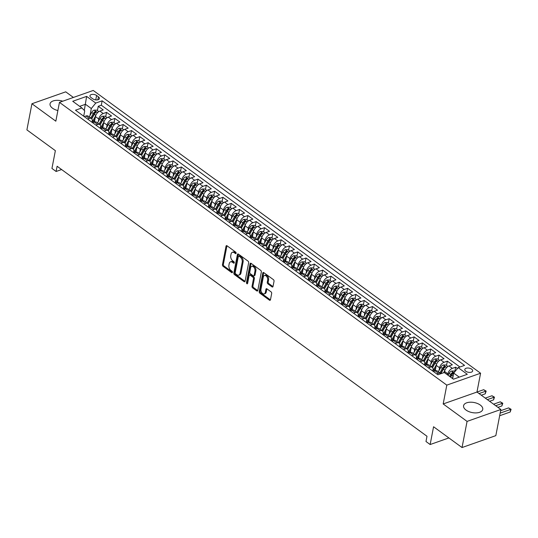 <?xml version="1.0" encoding="UTF-8"?>
<svg xmlns="http://www.w3.org/2000/svg" width="538" height="538" viewBox="0 0 538 538"><rect width="100%" height="100%" fill="white"/><g stroke="black" fill="none" stroke-linecap="round" stroke-linejoin="round"><path stroke-width="0.81" d="M236.128 253.25A0.861 0.545 -109.4 0 0 235.698 252.114L227.029 245.785A1.231 0.78 -109.4 0 0 226.424 245.651A1.231 0.78 -109.4 0 0 226.014 246.216L222.456 264.696A1.231 0.78 -109.4 0 0 223.075 266.317L231.744 272.645A0.861 0.545 -109.4 0 0 232.019 271.206L230.896 270.385A3.927 2.488 -109.4 0 1 228.919 265.194L229.215 263.654A3.927 2.488 -109.4 0 1 230.52 261.858A3.927 2.488 -109.4 0 1 232.456 262.275L233.579 263.095A0.861 0.545 -109.4 0 0 233.855 261.656L232.739 260.843A3.927 2.488 -109.4 0 1 230.755 255.651L231.058 254.111A3.927 2.488 -109.4 0 1 232.362 252.309A3.927 2.488 -109.4 0 1 234.299 252.732L235.422 253.553A0.861 0.545 -109.4 0 0 236.128 253.25M480.286 405.047A9.758 5.124 10.9 0 0 470.138 402.209A9.758 5.124 10.9 0 0 463.574 405.713A9.758 5.124 10.9 0 0 466.036 410.064A9.758 5.124 10.9 0 0 476.177 412.902A9.758 5.124 10.9 0 0 482.741 409.405A9.758 5.124 10.9 0 0 480.286 405.047M62.758 101.198A9.758 5.124 10.9 0 0 50.054 103.834A9.758 5.124 10.9 0 0 52.509 108.185A9.758 5.124 10.9 0 0 57.882 110.539M471.658 369.176A4.001 2.098 10.9 0 0 467.495 368.012A4.001 2.098 10.9 0 0 464.798 369.445A4.001 2.098 10.9 0 0 465.807 371.233A4.001 2.098 10.9 0 0 469.97 372.397A4.001 2.098 10.9 0 0 472.667 370.958A4.001 2.098 10.9 0 0 471.658 369.176M272.02 286.882A1.231 0.78 -109.4 0 0 272.625 287.016A1.231 0.78 -109.4 0 0 273.028 286.451L274.03 281.266A1.231 0.78 -109.4 0 0 273.412 279.646L263.781 272.618A1.231 0.78 -109.4 0 0 263.176 272.484A1.231 0.78 -109.4 0 0 262.773 273.048L259.208 291.522A1.231 0.78 -109.4 0 0 259.827 293.149L269.457 300.177A1.231 0.78 -109.4 0 0 270.063 300.305A1.231 0.78 -109.4 0 0 270.473 299.747L271.677 293.479A1.231 0.78 -109.4 0 0 271.058 291.858L266.935 288.852A1.231 0.78 -109.4 0 0 266.33 288.718A1.231 0.78 -109.4 0 0 265.927 289.283L265.328 292.39A3.282 2.078 -109.4 0 1 264.239 293.896A3.282 2.078 -109.4 0 1 261.784 292.672A3.282 2.078 -109.4 0 1 260.964 289.202L263.304 277.036A3.282 2.078 -109.4 0 1 264.393 275.53A3.282 2.078 -109.4 0 1 266.848 276.754A3.282 2.078 -109.4 0 1 267.668 280.224L267.278 282.248A1.231 0.78 -109.4 0 0 267.897 283.876L272.02 286.882L272.927 286.559A1.231 0.78 -109.4 0 0 272.988 286.599M73.403 97.445L65.723 91.837L31.937 103.74L26.9 129.887L55.367 150.667L51.944 168.448L56.1 171.481L57.109 166.255L426.997 436.271L425.988 441.503L430.144 444.536L448.88 437.939M467.071 421.395L500.858 409.492L476.964 392.047L443.178 403.951L467.071 421.395L462.034 447.542L433.567 426.755L430.144 444.536M443.178 403.951L446.802 385.127L59.456 102.361L93.242 90.458L480.589 373.224L446.802 385.127M31.937 103.74L55.831 121.184L59.456 102.361M248.657 262.746A1.231 0.78 -109.4 0 0 248.038 261.118L238.408 254.091A1.231 0.78 -109.4 0 0 237.803 253.963A1.231 0.78 -109.4 0 0 237.399 254.521L233.835 273.001A1.231 0.78 -109.4 0 0 234.454 274.622L244.084 281.65A1.231 0.78 -109.4 0 0 244.689 281.784A1.231 0.78 -109.4 0 0 245.099 281.219L248.657 262.746M251.098 263.358L260.722 270.385A1.231 0.78 -109.4 0 1 261.34 272.006L257.783 290.48A1.231 0.78 -109.4 0 1 257.379 291.045A1.231 0.78 -109.4 0 1 256.767 290.917L252.652 287.904A1.231 0.78 -109.4 0 1 252.033 286.283L253.472 278.792A1.231 0.78 -109.4 0 0 252.86 277.171L250.123 275.174A1.231 0.78 -109.4 0 0 249.518 275.039A1.231 0.78 -109.4 0 0 249.107 275.604L247.608 283.405A0.861 0.545 -109.4 0 1 246.465 282.571L250.083 263.788A1.231 0.78 -109.4 0 1 250.493 263.223A1.231 0.78 -109.4 0 1 251.098 263.358M500.858 409.492L495.828 435.639L462.034 447.542M457.448 368.51L455.666 367.205L454.839 371.509M447.656 374.979L447.872 373.849A5.003 2.845 -53.9 0 1 452.33 368.382L449.008 365.954L452.344 364.777L447.354 361.139L446.527 365.436M439.042 370.487L439.559 367.784A5.003 2.845 -53.9 0 1 444.018 362.309L440.696 359.882L444.032 358.712L439.042 355.067L438.214 359.371M430.73 364.414L431.247 361.711A5.003 2.845 -53.9 0 1 435.706 356.243L432.384 353.816L435.719 352.646L430.73 349.001L429.902 353.305M422.417 358.348L422.935 355.645A5.003 2.845 -53.9 0 1 427.394 350.177L424.072 347.75L427.407 346.573L422.417 342.935L421.59 347.232M414.105 352.282L414.623 349.579A5.003 2.845 -53.9 0 1 419.082 344.105L415.76 341.684L419.095 340.507L414.105 336.869L413.278 341.166M405.793 346.216L406.311 343.513A5.003 2.845 -53.9 0 1 410.77 338.039L407.448 335.611L410.783 334.441L405.793 330.796L404.966 335.1M397.481 340.144L397.999 337.44A5.003 2.845 -53.9 0 1 402.458 331.973L399.135 329.545L402.471 328.368L397.481 324.73L396.654 329.034M389.169 334.078L389.687 331.374A5.003 2.845 -53.9 0 1 394.146 325.907L390.823 323.479L394.159 322.302L389.169 318.664L388.342 322.961M380.857 328.012L381.375 325.308A5.003 2.845 -53.9 0 1 385.833 319.834L382.511 317.407L385.847 316.236L380.857 312.591L380.03 316.895M372.545 321.939L373.063 319.236A5.003 2.845 -53.9 0 1 377.521 313.768L374.199 311.341L377.535 310.17L372.545 306.526L371.718 310.829M364.233 315.873L364.751 313.17A5.003 2.845 -53.9 0 1 369.209 307.702L365.887 305.275L369.223 304.098L364.233 300.46L363.406 304.757M355.921 309.807L356.438 307.104A5.003 2.845 -53.9 0 1 360.897 301.63L357.575 299.209L360.911 298.032L355.921 294.394L355.093 298.691M347.609 303.741L348.126 301.038A5.003 2.845 -53.9 0 1 352.585 295.564L349.263 293.136L352.598 291.966L347.609 288.321L346.781 292.625M339.296 297.669L339.814 294.965A5.003 2.845 -53.9 0 1 344.273 289.498L340.951 287.07L344.286 285.893L339.296 282.255L338.469 286.559M330.984 291.603L331.502 288.899A5.003 2.845 -53.9 0 1 335.961 283.432L332.639 281.004L335.974 279.827L330.984 276.189L330.157 280.486M322.672 285.537L323.19 282.833A5.003 2.845 -53.9 0 1 327.649 277.359L324.327 274.931L327.662 273.761L322.672 270.116L321.845 274.42M314.36 279.464L314.878 276.761A5.003 2.845 -53.9 0 1 319.337 271.293L316.014 268.865L319.35 267.689L314.36 264.05L313.533 268.354M306.048 273.398L306.566 270.695A5.003 2.845 -53.9 0 1 311.025 265.227L307.702 262.8L311.038 261.623L306.048 257.984L305.221 262.282M297.736 267.332L298.254 264.629A5.003 2.845 -53.9 0 1 302.712 259.155L299.39 256.734L302.726 255.557L297.736 251.919L296.909 256.216M289.424 261.266L289.942 258.563A5.003 2.845 -53.9 0 1 294.4 253.089L291.078 250.661L294.414 249.491L289.424 245.846L288.597 250.15M281.112 255.194L281.63 252.49A5.003 2.845 -53.9 0 1 286.088 247.023L282.766 244.595L286.102 243.418L281.112 239.78L280.285 244.084M272.8 249.128L273.317 246.424A5.003 2.845 -53.9 0 1 277.776 240.957L274.454 238.529L277.79 237.352L272.8 233.714L271.972 238.011M264.488 243.062L265.012 240.358A5.003 2.845 -53.9 0 1 269.464 234.884L266.142 232.456L269.477 231.286L264.488 227.641L263.66 231.945M256.175 236.989L256.7 234.286A5.003 2.845 -53.9 0 1 261.152 228.818L257.83 226.39L261.165 225.214L256.175 221.575L255.348 225.879M247.863 230.923L248.388 228.22A5.003 2.845 -53.9 0 1 252.84 222.752L249.518 220.324L252.853 219.148L247.863 215.509L247.036 219.807M239.551 224.857L240.076 222.154A5.003 2.845 -53.9 0 1 244.528 216.679L241.206 214.252L244.541 213.082L239.551 209.443L238.724 213.741M231.239 218.791L231.764 216.081A5.003 2.845 -53.9 0 1 236.216 210.614L232.893 208.186L236.229 207.016L231.239 203.371L230.412 207.675M222.927 212.718L223.452 210.015A5.003 2.845 -53.9 0 1 227.904 204.548L224.581 202.12L227.917 200.943L222.927 197.305L222.1 201.609M214.615 206.653L215.139 203.949A5.003 2.845 -53.9 0 1 219.591 198.482L216.269 196.054L219.605 194.877L214.615 191.239L213.788 195.536M206.303 200.587L206.827 197.883A5.003 2.845 -53.9 0 1 211.279 192.409L207.957 189.981L211.293 188.811L206.303 185.166L205.476 189.47M197.991 194.514L198.515 191.81A5.003 2.845 -53.9 0 1 202.967 186.343L199.645 183.915L202.981 182.738L197.991 179.1L197.164 183.404M189.679 188.448L190.203 185.744A5.003 2.845 -53.9 0 1 194.655 180.277L191.333 177.849L194.669 176.672L189.679 173.034L188.851 177.332M181.367 182.382L181.891 179.679A5.003 2.845 -53.9 0 1 186.35 174.204L183.021 171.777L186.356 170.607L181.367 166.962L180.539 171.266M173.054 176.309L173.579 173.606A5.003 2.845 -53.9 0 1 178.038 168.138L174.709 165.711L178.044 164.541L173.054 160.896L172.227 165.2M164.742 170.243L165.267 167.54A5.003 2.845 -53.9 0 1 169.726 162.072L166.397 159.645L169.732 158.468L164.742 154.83L163.915 159.127M156.43 164.177L156.955 161.474A5.003 2.845 -53.9 0 1 161.413 156L158.085 153.579L161.42 152.402L156.43 148.764L155.603 153.061M148.118 158.111L148.643 155.408A5.003 2.845 -53.9 0 1 153.101 149.934L149.772 147.506L153.108 146.336L148.118 142.691L147.291 146.995M139.806 152.039L140.331 149.335A5.003 2.845 -53.9 0 1 144.789 143.868L141.46 141.44L144.796 140.263L139.806 136.625L138.979 140.929M131.494 145.973L132.018 143.269A5.003 2.845 -53.9 0 1 136.477 137.802L133.148 135.374L136.484 134.197L131.494 130.559L130.667 134.856M123.182 139.907L123.706 137.203A5.003 2.845 -53.9 0 1 128.165 131.729L124.836 129.302L128.172 128.131L123.182 124.486L122.355 128.79M114.87 133.834L115.394 131.131A5.003 2.845 -53.9 0 1 119.853 125.663L116.524 123.236L119.86 122.065L114.87 118.421L114.043 122.725M106.558 127.768L107.082 125.065A5.003 2.845 -53.9 0 1 111.541 119.597L108.212 117.17L111.548 115.993L106.558 112.355L103.229 113.525A5.003 2.845 126.1 0 0 98.77 118.999L98.246 121.702M105.73 116.652L106.558 112.355M449.008 365.954A5.003 2.845 126.1 0 0 444.549 371.422L444.334 372.552M440.696 359.882A5.003 2.845 126.1 0 0 436.237 365.356L435.181 370.823M432.384 353.816A5.003 2.845 126.1 0 0 427.925 359.29L426.869 364.757M424.072 347.75A5.003 2.845 126.1 0 0 419.613 353.217L418.557 358.685M415.76 341.684A5.003 2.845 126.1 0 0 411.301 347.151L410.245 352.619M407.448 335.611A5.003 2.845 126.1 0 0 402.989 341.085L401.933 346.553M399.135 329.545A5.003 2.845 126.1 0 0 394.677 335.013L393.621 340.48M390.823 323.479A5.003 2.845 126.1 0 0 386.365 328.947L385.309 334.414M382.511 317.407A5.003 2.845 126.1 0 0 378.053 322.881L376.997 328.348M374.199 311.341A5.003 2.845 126.1 0 0 369.74 316.808L368.685 322.282M365.887 305.275A5.003 2.845 126.1 0 0 361.428 310.742L360.373 316.209M357.575 299.209A5.003 2.845 126.1 0 0 353.116 304.676L352.06 310.144M349.263 293.136A5.003 2.845 126.1 0 0 344.804 298.61L343.748 304.078M340.951 287.07A5.003 2.845 126.1 0 0 336.492 292.537L335.436 298.005M332.639 281.004A5.003 2.845 126.1 0 0 328.18 286.472L327.124 291.939M324.327 274.931A5.003 2.845 126.1 0 0 319.868 280.406L318.819 285.873M316.014 268.865A5.003 2.845 126.1 0 0 311.556 274.333L310.507 279.807M307.702 262.8A5.003 2.845 126.1 0 0 303.244 268.267L302.195 273.734M299.39 256.734A5.003 2.845 126.1 0 0 294.932 262.201L293.882 267.668M291.078 250.661A5.003 2.845 126.1 0 0 286.619 256.135L285.57 261.603M282.766 244.595A5.003 2.845 126.1 0 0 278.307 250.062L277.258 255.53M274.454 238.529A5.003 2.845 126.1 0 0 269.995 243.996L268.946 249.464M266.142 232.456A5.003 2.845 126.1 0 0 261.683 237.93L260.634 243.398M257.83 226.39A5.003 2.845 126.1 0 0 253.371 231.858L252.322 237.325M249.518 220.324A5.003 2.845 126.1 0 0 245.059 225.792L244.01 231.259M241.206 214.252A5.003 2.845 126.1 0 0 236.747 219.726L235.698 225.193M232.893 208.186A5.003 2.845 126.1 0 0 228.435 213.66L227.386 219.127M224.581 202.12A5.003 2.845 126.1 0 0 220.123 207.587L219.074 213.055M216.269 196.054A5.003 2.845 126.1 0 0 211.811 201.521L210.761 206.989M207.957 189.981A5.003 2.845 126.1 0 0 203.499 195.455L202.449 200.923M199.645 183.915A5.003 2.845 126.1 0 0 195.186 189.383L194.137 194.85M191.333 177.849A5.003 2.845 126.1 0 0 186.874 183.317L185.825 188.784M183.021 171.777A5.003 2.845 126.1 0 0 178.562 177.251L177.513 182.718M174.709 165.711A5.003 2.845 126.1 0 0 170.25 171.185L169.201 176.652M166.397 159.645A5.003 2.845 126.1 0 0 161.938 165.112L160.889 170.58M158.085 153.579A5.003 2.845 126.1 0 0 153.626 159.046L152.577 164.514M149.772 147.506A5.003 2.845 126.1 0 0 145.314 152.98L144.265 158.448M141.46 141.44A5.003 2.845 126.1 0 0 137.002 146.908L135.953 152.375M133.148 135.374A5.003 2.845 126.1 0 0 128.69 140.842L127.641 146.309M124.836 129.302A5.003 2.845 126.1 0 0 120.377 134.776L119.328 140.243M116.524 123.236A5.003 2.845 126.1 0 0 112.065 128.703L111.016 134.177M108.212 117.17A5.003 2.845 126.1 0 0 103.753 122.637L102.704 128.105M90.942 97.479L92.771 98.81A3.88 2.038 10.9 0 0 96.806 99.94A3.88 2.038 10.9 0 0 99.416 98.548A3.88 2.038 10.9 0 0 98.434 96.82L96.605 95.482A3.88 2.038 10.9 0 0 92.576 94.358A3.88 2.038 10.9 0 0 89.967 95.744A3.88 2.038 10.9 0 0 90.942 97.479M459.25 377.145L453.709 373.096L458.168 367.629L464.556 365.376L102.153 100.814L95.757 103.067L91.299 108.535L89.933 115.636M458.168 367.629L467.307 374.3L453.426 379.189L444.287 372.518L437.892 374.771L75.488 110.209L81.877 107.956L72.738 101.285L86.618 96.389L95.757 103.067M432.801 371.052L432.989 370.097A5.003 2.845 -53.9 0 0 432.283 367.34L428.961 364.912A5.003 2.845 126.1 0 0 426.816 364.777L425.054 365.396M424.489 364.986L424.677 364.031A5.003 2.845 -53.9 0 0 423.971 361.274L420.649 358.846A5.003 2.845 126.1 0 0 418.503 358.705L416.742 359.33M416.177 358.92L416.365 357.965A5.003 2.845 -53.9 0 0 415.659 355.208L412.337 352.78A5.003 2.845 126.1 0 0 410.191 352.639L408.429 353.258M407.865 352.847L408.053 351.892A5.003 2.845 -53.9 0 0 407.347 349.142L404.025 346.714A5.003 2.845 126.1 0 0 401.879 346.573L400.117 347.192M399.552 346.781L399.741 345.826A5.003 2.845 -53.9 0 0 399.035 343.069L395.712 340.641A5.003 2.845 126.1 0 0 393.567 340.5L391.805 341.126M391.24 340.715L391.429 339.76A5.003 2.845 -53.9 0 0 390.722 337.003L387.4 334.575A5.003 2.845 126.1 0 0 385.255 334.434L383.493 335.053M382.928 334.649L383.117 333.688A5.003 2.845 -53.9 0 0 382.41 330.937L379.088 328.51A5.003 2.845 126.1 0 0 376.943 328.368L375.181 328.987M374.616 328.577L374.804 327.622A5.003 2.845 -53.9 0 0 374.098 324.865L370.776 322.437A5.003 2.845 126.1 0 0 368.631 322.296L366.869 322.921M366.304 322.511L366.492 321.556A5.003 2.845 -53.9 0 0 365.786 318.799L362.464 316.371A5.003 2.845 126.1 0 0 360.319 316.23L358.557 316.855M357.992 316.445L358.18 315.49A5.003 2.845 -53.9 0 0 357.474 312.733L354.152 310.305A5.003 2.845 126.1 0 0 352.007 310.164L350.245 310.782M349.68 310.372L349.868 309.417A5.003 2.845 -53.9 0 0 349.162 306.66L345.84 304.239A5.003 2.845 126.1 0 0 343.695 304.098L341.933 304.716M341.368 304.306L341.556 303.351A5.003 2.845 -53.9 0 0 340.85 300.594L337.528 298.166A5.003 2.845 126.1 0 0 335.382 298.025L333.621 298.651M333.056 298.24L333.244 297.285A5.003 2.845 -53.9 0 0 332.538 294.528L329.216 292.1A5.003 2.845 126.1 0 0 327.07 291.959L325.308 292.578M324.744 292.168L324.932 291.213A5.003 2.845 -53.9 0 0 324.226 288.462L320.904 286.034A5.003 2.845 126.1 0 0 318.758 285.893L316.996 286.512M316.431 286.102L316.62 285.147A5.003 2.845 -53.9 0 0 315.914 282.389L312.591 279.962A5.003 2.845 126.1 0 0 310.446 279.821L308.684 280.446M308.119 280.036L308.308 279.081A5.003 2.845 -53.9 0 0 307.601 276.324L304.279 273.896A5.003 2.845 126.1 0 0 302.134 273.755L300.372 274.38M299.807 273.97L299.996 273.008A5.003 2.845 -53.9 0 0 299.289 270.258L295.967 267.83A5.003 2.845 126.1 0 0 293.822 267.689L292.06 268.307M291.495 267.897L291.683 266.942A5.003 2.845 -53.9 0 0 290.977 264.185L287.655 261.764A5.003 2.845 126.1 0 0 285.51 261.623L283.748 262.241M283.183 261.831L283.371 260.876A5.003 2.845 -53.9 0 0 282.665 258.119L279.343 255.691A5.003 2.845 126.1 0 0 277.198 255.55L275.436 256.175M274.871 255.765L275.059 254.81A5.003 2.845 -53.9 0 0 274.353 252.053L271.031 249.625A5.003 2.845 126.1 0 0 268.886 249.484L267.124 250.103M266.559 249.693L266.747 248.738A5.003 2.845 -53.9 0 0 266.041 245.987L262.719 243.559A5.003 2.845 126.1 0 0 260.574 243.418L258.812 244.037M258.247 243.627L258.435 242.672A5.003 2.845 -53.9 0 0 257.729 239.914L254.407 237.487A5.003 2.845 126.1 0 0 252.261 237.345L250.5 237.971M249.935 237.561L250.123 236.606A5.003 2.845 -53.9 0 0 249.417 233.848L246.095 231.421A5.003 2.845 126.1 0 0 243.949 231.279L242.187 231.898M241.623 231.495L241.811 230.533A5.003 2.845 -53.9 0 0 241.105 227.782L237.783 225.355A5.003 2.845 126.1 0 0 235.637 225.214L233.875 225.832M233.31 225.422L233.499 224.467A5.003 2.845 -53.9 0 0 232.793 221.71L229.47 219.289A5.003 2.845 126.1 0 0 227.325 219.148L225.563 219.766M224.998 219.356L225.187 218.401A5.003 2.845 -53.9 0 0 224.481 215.644L221.158 213.216A5.003 2.845 126.1 0 0 219.013 213.075L217.251 213.7M216.686 213.29L216.875 212.335A5.003 2.845 -53.9 0 0 216.168 209.578L212.846 207.15A5.003 2.845 126.1 0 0 210.701 207.009L208.939 207.628M208.374 207.217L208.562 206.262A5.003 2.845 -53.9 0 0 207.856 203.512L204.534 201.084A5.003 2.845 126.1 0 0 202.389 200.943L200.627 201.562M200.062 201.151L200.25 200.197A5.003 2.845 -53.9 0 0 199.544 197.439L196.222 195.012A5.003 2.845 126.1 0 0 194.077 194.87L192.315 195.496M191.75 195.086L191.938 194.131A5.003 2.845 -53.9 0 0 191.232 191.373L187.91 188.946A5.003 2.845 126.1 0 0 185.765 188.804L184.003 189.423M183.438 189.02L183.626 188.058A5.003 2.845 -53.9 0 0 182.92 185.307L179.598 182.88A5.003 2.845 126.1 0 0 177.453 182.738L175.691 183.357M175.126 182.947L175.314 181.992A5.003 2.845 -53.9 0 0 174.608 179.235L171.286 176.807A5.003 2.845 126.1 0 0 169.14 176.666L167.379 177.291M166.814 176.881L167.002 175.926A5.003 2.845 -53.9 0 0 166.296 173.169L162.974 170.741A5.003 2.845 126.1 0 0 160.828 170.6L159.066 171.225M158.502 170.815L158.69 169.86A5.003 2.845 -53.9 0 0 157.984 167.103L154.662 164.675A5.003 2.845 126.1 0 0 152.516 164.534L150.754 165.153M150.189 164.742L150.378 163.787A5.003 2.845 -53.9 0 0 149.672 161.037L146.349 158.609A5.003 2.845 126.1 0 0 144.204 158.468L142.442 159.087M141.884 158.676L142.066 157.721A5.003 2.845 -53.9 0 0 141.359 154.964L138.037 152.536A5.003 2.845 126.1 0 0 135.892 152.395L134.13 153.021M133.572 152.61L133.754 151.655A5.003 2.845 -53.9 0 0 133.047 148.898L129.725 146.471A5.003 2.845 126.1 0 0 127.58 146.329L125.818 146.948M125.26 146.544L125.441 145.583A5.003 2.845 -53.9 0 0 124.742 142.832L121.413 140.405A5.003 2.845 126.1 0 0 119.268 140.263L117.506 140.882M116.948 140.472L117.129 139.517A5.003 2.845 -53.9 0 0 116.43 136.76L113.101 134.332A5.003 2.845 126.1 0 0 110.956 134.191L109.194 134.816M108.636 134.406L108.817 133.451A5.003 2.845 -53.9 0 0 108.118 130.694L104.789 128.266A5.003 2.845 126.1 0 0 102.644 128.125L100.882 128.75M100.324 128.34L100.505 127.385A5.003 2.845 -53.9 0 0 99.806 124.628L96.477 122.2A5.003 2.845 126.1 0 0 94.332 122.059L92.57 122.677M459.929 367.01L101.305 105.206L98.246 106.289L103.235 109.927L99.9 111.104A5.003 2.845 126.1 0 0 95.441 116.571L94.392 122.039M92.011 122.267L92.193 121.312A5.003 2.845 126.1 0 0 91.494 118.555A5.003 2.845 126.1 0 0 89.348 118.421L87.58 119.039M91.494 118.555L88.165 116.134A5.003 2.845 126.1 0 0 86.019 115.993L84.258 116.612M436.688 373.89L438.45 373.271A5.003 2.845 -53.9 0 1 440.595 373.412A5.003 2.845 -53.9 0 1 440.911 373.708M440.595 373.412L437.273 370.985A5.003 2.845 126.1 0 0 435.128 370.843L433.366 371.462M428.376 367.824L430.138 367.198A5.003 2.845 -53.9 0 1 432.283 367.34M420.064 361.751L421.826 361.132A5.003 2.845 -53.9 0 1 423.971 361.274M411.752 355.685L413.514 355.067A5.003 2.845 -53.9 0 1 415.659 355.208M403.439 349.619L405.201 349.001A5.003 2.845 -53.9 0 1 407.347 349.142M395.127 343.553L396.889 342.928A5.003 2.845 -53.9 0 1 399.035 343.069M386.815 337.481L388.577 336.862A5.003 2.845 -53.9 0 1 390.722 337.003M378.503 331.415L380.265 330.796A5.003 2.845 -53.9 0 1 382.41 330.937M370.191 325.349L371.953 324.723A5.003 2.845 -53.9 0 1 374.098 324.865M361.879 319.276L363.641 318.657A5.003 2.845 -53.9 0 1 365.786 318.799M353.567 313.21L355.329 312.591A5.003 2.845 -53.9 0 1 357.474 312.733M345.255 307.144L347.017 306.526A5.003 2.845 -53.9 0 1 349.162 306.66M336.943 301.078L338.705 300.453A5.003 2.845 -53.9 0 1 340.85 300.594M328.631 295.006L330.393 294.387A5.003 2.845 -53.9 0 1 332.538 294.528M320.318 288.94L322.08 288.321A5.003 2.845 -53.9 0 1 324.226 288.462M312.006 282.874L313.768 282.248A5.003 2.845 -53.9 0 1 315.914 282.389M303.694 276.801L305.456 276.182A5.003 2.845 -53.9 0 1 307.601 276.324M295.382 270.735L297.144 270.116A5.003 2.845 -53.9 0 1 299.289 270.258M287.07 264.669L288.832 264.044A5.003 2.845 -53.9 0 1 290.977 264.185M278.758 258.603L280.52 257.978A5.003 2.845 -53.9 0 1 282.665 258.119M270.446 252.53L272.208 251.912A5.003 2.845 -53.9 0 1 274.353 252.053M262.134 246.465L263.896 245.846A5.003 2.845 -53.9 0 1 266.041 245.987M253.822 240.399L255.584 239.773A5.003 2.845 -53.9 0 1 257.729 239.914M245.51 234.326L247.272 233.707A5.003 2.845 -53.9 0 1 249.417 233.848M237.197 228.26L238.959 227.641A5.003 2.845 -53.9 0 1 241.105 227.782M228.885 222.194L230.647 221.569A5.003 2.845 -53.9 0 1 232.793 221.71M220.573 216.128L222.335 215.503A5.003 2.845 -53.9 0 1 224.481 215.644M212.261 210.055L214.023 209.437A5.003 2.845 -53.9 0 1 216.168 209.578M203.949 203.989L205.711 203.371A5.003 2.845 -53.9 0 1 207.856 203.512M195.637 197.923L197.399 197.298A5.003 2.845 -53.9 0 1 199.544 197.439M187.325 191.851L189.087 191.232A5.003 2.845 -53.9 0 1 191.232 191.373M179.013 185.785L180.775 185.166A5.003 2.845 -53.9 0 1 182.92 185.307M170.701 179.719L172.463 179.093A5.003 2.845 -53.9 0 1 174.608 179.235M162.389 173.646L164.151 173.028A5.003 2.845 -53.9 0 1 166.296 173.169M154.076 167.58L155.838 166.962A5.003 2.845 -53.9 0 1 157.984 167.103M145.764 161.514L147.526 160.896A5.003 2.845 -53.9 0 1 149.672 161.037M137.452 155.448L139.214 154.823A5.003 2.845 -53.9 0 1 141.359 154.964M129.14 149.376L130.909 148.757A5.003 2.845 -53.9 0 1 133.047 148.898M120.828 143.31L122.597 142.691A5.003 2.845 -53.9 0 1 124.742 142.832M112.516 137.244L114.285 136.618A5.003 2.845 -53.9 0 1 116.43 136.76M104.204 131.171L105.973 130.552A5.003 2.845 -53.9 0 1 108.118 130.694M95.892 125.105L97.66 124.486A5.003 2.845 -53.9 0 1 99.806 124.628M111.541 119.597L114.87 118.421M119.853 125.663L123.182 124.486M128.165 131.729L131.494 130.559M136.477 137.802L139.806 136.625M144.789 143.868L148.118 142.691M153.101 149.934L156.43 148.764M161.413 156L164.742 154.83M169.726 162.072L173.054 160.896M178.038 168.138L181.367 166.962M186.35 174.204L189.679 173.034M194.655 180.277L197.991 179.1M202.967 186.343L206.303 185.166M211.279 192.409L214.615 191.239M219.591 198.482L222.927 197.305M227.904 204.548L231.239 203.371M236.216 210.614L239.551 209.443M244.528 216.679L247.863 215.509M252.84 222.752L256.175 221.575M261.152 228.818L264.488 227.641M269.464 234.884L272.8 233.714M277.776 240.957L281.112 239.78M286.088 247.023L289.424 245.846M294.4 253.089L297.736 251.919M302.712 259.155L306.048 257.984M311.025 265.227L314.36 264.05M319.337 271.293L322.672 270.116M327.649 277.359L330.984 276.189M335.961 283.432L339.296 282.255M344.273 289.498L347.609 288.321M352.585 295.564L355.921 294.394M360.897 301.63L364.233 300.46M369.209 307.702L372.545 306.526M377.521 313.768L380.857 312.591M385.833 319.834L389.169 318.664M394.146 325.907L397.481 324.73M402.458 331.973L405.793 330.796M410.77 338.039L414.105 336.869M419.082 344.105L422.417 342.935M427.394 350.177L430.73 349.001M435.706 356.243L439.042 355.067M444.018 362.309L447.354 361.139M452.33 368.382L455.666 367.205M453.709 373.096L452.646 378.618M91.299 108.535L85.481 104.291L79.664 106.342M84.305 110.424L86.618 96.389M83.699 116.201L84.728 110.855L81.877 107.956M479.042 393.567L485.753 391.207L483.675 389.687L476.964 392.047L480.589 373.224M56.1 171.481L61.614 169.537M97.418 110.586L98.246 106.289M101.305 105.206L102.153 100.814M236.148 253.089L235.214 252.409A3.927 2.488 -109.4 0 0 233.27 251.986L232.362 252.309M230.52 261.858L231.434 261.535A3.927 2.488 -109.4 0 1 233.371 261.959L234.306 262.638M226.969 245.745A1.231 0.78 -109.4 0 0 226.928 245.893L223.371 264.373A1.231 0.78 -109.4 0 0 223.99 265.994L232.47 272.188M238.347 254.05A1.231 0.78 -109.4 0 0 238.307 254.205L234.75 272.679A1.231 0.78 -109.4 0 0 235.368 274.299L244.998 281.327A1.231 0.78 -109.4 0 0 245.059 281.374M239.033 256.182A0.861 0.545 -109.4 0 0 238.321 256.485L235.2 272.705A0.861 0.545 -109.4 0 0 235.631 273.842L236.814 274.703A3.927 2.488 -109.4 0 0 238.751 275.126A3.927 2.488 -109.4 0 0 240.056 273.324L242.194 262.241A3.927 2.488 -109.4 0 0 240.21 257.05L239.033 256.182L239.941 255.866A0.861 0.545 -109.4 0 0 239.518 255.772L238.603 256.095M238.751 275.126L239.666 274.804A3.927 2.488 -109.4 0 0 240.97 273.001L240.056 273.324M239.941 255.866L241.125 256.727A3.927 2.488 -109.4 0 1 243.102 261.919L240.97 273.001M249.518 275.039L250.432 274.716A1.231 0.78 -109.4 0 1 251.038 274.851L253.768 276.848A1.231 0.78 -109.4 0 1 254.387 278.469L252.947 285.96A1.231 0.78 -109.4 0 0 253.566 287.581L257.682 290.594A1.231 0.78 -109.4 0 0 257.742 290.634M251.038 263.311A1.231 0.78 -109.4 0 0 250.997 263.465L247.379 282.248A0.861 0.545 -109.4 0 0 247.641 283.223M254.972 271.011A3.282 2.078 -109.4 0 0 254.151 267.547A3.282 2.078 -109.4 0 0 251.697 266.323A3.282 2.078 -109.4 0 0 250.607 267.83L249.78 272.114A1.231 0.78 -109.4 0 0 250.399 273.734L253.136 275.732A1.231 0.78 -109.4 0 0 253.741 275.859A1.231 0.78 -109.4 0 0 254.144 275.301L254.972 271.011L255.886 270.695A3.282 2.078 -109.4 0 0 255.066 267.225A3.282 2.078 -109.4 0 0 252.611 266.001L251.697 266.323M253.741 275.859L254.656 275.543A1.231 0.78 -109.4 0 0 255.059 274.979L254.144 275.301M255.886 270.695L255.059 274.979M264.393 275.53L265.308 275.214A3.282 2.078 -109.4 0 1 267.763 276.431A3.282 2.078 -109.4 0 1 268.583 279.901L268.193 281.932A1.231 0.78 -109.4 0 0 268.812 283.553L272.927 286.559M264.239 293.896L265.147 293.573A3.282 2.078 -109.4 0 0 266.243 292.067L265.328 292.39M266.875 288.812A1.231 0.78 -109.4 0 0 266.841 288.96L266.243 292.067M263.721 272.578A1.231 0.78 -109.4 0 0 263.681 272.726L260.123 291.206A1.231 0.78 -109.4 0 0 260.742 292.827L270.372 299.854A1.231 0.78 -109.4 0 0 270.432 299.895M98.844 111.628L96.759 110.108L94.103 110.142A3.315 1.883 126.1 0 0 91.695 112.415L89.234 116.914M95.629 115.858L92.085 122.328M94.97 119.019L93.067 122.503M91.79 118.837L94.271 114.298A3.315 1.883 -53.9 0 1 95.972 112.395L94.977 111.669A3.315 1.883 126.1 0 0 93.276 113.572L90.814 118.064M91.581 118.629L94.217 113.807A1.688 0.962 -53.9 0 1 94.681 113.175L94.977 111.669M107.156 117.694L105.071 116.174L102.415 116.215A3.315 1.883 126.1 0 0 100.007 118.488L97.546 122.98M103.942 121.924L100.398 128.394M103.283 125.085L101.379 128.575M100.102 124.903L102.583 120.364A3.315 1.883 -53.9 0 1 104.285 118.461L103.289 117.735A3.315 1.883 126.1 0 0 101.588 119.638L99.127 124.13M99.893 124.695L102.529 119.873A1.688 0.962 -53.9 0 1 102.993 119.241L103.289 117.735M115.468 123.767L113.383 122.24L110.727 122.281A3.315 1.883 126.1 0 0 108.32 124.554L105.858 129.046M112.254 127.997L108.71 134.466M111.595 131.158L109.691 134.641M108.414 130.976L110.895 126.437A3.315 1.883 -53.9 0 1 112.597 124.534L111.601 123.801A3.315 1.883 126.1 0 0 109.9 125.704L107.439 130.203M108.205 130.761L110.841 125.939A1.688 0.962 -53.9 0 1 111.305 125.307L111.601 123.801M123.78 129.833L121.696 128.313L119.039 128.347A3.315 1.883 126.1 0 0 116.632 130.62L114.17 135.119M120.566 134.063L117.022 140.532M119.907 137.224L118.004 140.707M116.726 137.042L119.207 132.503A3.315 1.883 -53.9 0 1 120.909 130.599L119.913 129.873A3.315 1.883 126.1 0 0 118.212 131.776L115.751 136.269M116.517 136.834L119.154 132.012A1.688 0.962 -53.9 0 1 119.618 131.38L119.913 129.873M132.092 135.899L130.008 134.379L127.351 134.419A3.315 1.883 126.1 0 0 124.944 136.686L122.482 141.185M128.878 140.129L125.334 146.598M128.219 143.29L126.316 146.773M125.038 143.108L127.519 138.569A3.315 1.883 -53.9 0 1 129.221 136.665L128.226 135.939A3.315 1.883 126.1 0 0 126.524 137.842L124.063 142.335M124.829 142.9L127.466 138.078A1.688 0.962 -53.9 0 1 127.93 137.446L128.226 135.939M140.405 141.965L138.32 140.445L135.663 140.485A3.315 1.883 126.1 0 0 133.256 142.758L130.795 147.251M137.19 146.202L133.646 152.671M136.531 149.356L134.628 152.846M133.35 149.181L135.832 144.635A3.315 1.883 -53.9 0 1 137.533 142.738L136.538 142.005A3.315 1.883 126.1 0 0 134.836 143.908L132.375 148.407M133.142 148.965L135.778 144.144A1.688 0.962 -53.9 0 1 136.242 143.512L136.538 142.005M148.717 148.037L146.632 146.518L143.976 146.551A3.315 1.883 126.1 0 0 141.568 148.824L139.107 153.317M145.502 152.267L141.958 158.737M144.843 155.428L142.94 158.912M141.662 155.247L144.144 150.707A3.315 1.883 -53.9 0 1 145.845 148.804L144.85 148.078A3.315 1.883 126.1 0 0 143.148 149.974L140.687 154.473M141.454 155.038L144.09 150.216A1.688 0.962 -53.9 0 1 144.554 149.577L144.85 148.078M157.029 154.103L154.944 152.584L152.288 152.617A3.315 1.883 126.1 0 0 149.88 154.89L147.419 159.389M153.814 158.333L150.27 164.803M153.155 161.494L151.252 164.978M149.974 161.313L152.456 156.773A3.315 1.883 -53.9 0 1 154.157 154.87L153.162 154.144A3.315 1.883 126.1 0 0 151.46 156.047L148.999 160.539M149.766 161.104L152.402 156.282A1.688 0.962 -53.9 0 1 152.866 155.65L153.162 154.144M165.341 160.169L163.256 158.649L160.6 158.69A3.315 1.883 126.1 0 0 158.192 160.963L155.731 165.455M162.126 164.399L158.582 170.869M161.467 167.56L159.564 171.05M158.286 167.379L160.768 162.839A3.315 1.883 -53.9 0 1 162.469 160.936L161.474 160.21A3.315 1.883 126.1 0 0 159.773 162.113L157.311 166.605M158.078 167.17L160.714 162.348A1.688 0.962 -53.9 0 1 161.178 161.716L161.474 160.21M173.653 166.242L171.568 164.722L168.912 164.756A3.315 1.883 126.1 0 0 166.504 167.029L164.043 171.521M170.438 170.472L166.894 176.941M169.779 173.633L167.876 177.116M166.598 173.451L169.08 168.912A3.315 1.883 -53.9 0 1 170.781 167.009L169.779 166.276A3.315 1.883 126.1 0 0 168.085 168.179L165.623 172.678M166.39 173.236L169.026 168.421A1.688 0.962 -53.9 0 1 169.49 167.782L169.779 166.276M181.965 172.308L179.88 170.788L177.224 170.822A3.315 1.883 126.1 0 0 174.816 173.095L172.355 177.594M178.751 176.538L175.206 183.007M178.091 179.699L176.188 183.182M174.911 179.517L177.392 174.978A3.315 1.883 -53.9 0 1 179.093 173.075L178.091 172.348A3.315 1.883 126.1 0 0 176.397 174.251L173.935 178.744M174.702 179.309L177.338 174.487A1.688 0.962 -53.9 0 1 177.802 173.855L178.091 172.348M190.277 178.374L188.192 176.854L185.536 176.894A3.315 1.883 126.1 0 0 183.128 179.161L180.667 183.66M187.063 182.604L183.519 189.073M186.404 185.765L184.5 189.248M183.223 185.583L185.704 181.044A3.315 1.883 -53.9 0 1 187.406 179.141L186.404 178.414A3.315 1.883 126.1 0 0 184.709 180.317L182.248 184.81M183.014 185.375L185.65 180.553A1.688 0.962 -53.9 0 1 186.114 179.921L186.404 178.414M198.589 184.447L196.504 182.92L193.848 182.96A3.315 1.883 126.1 0 0 191.441 185.233L188.979 189.726M195.375 188.677L191.831 195.146M194.716 191.837L192.812 195.321M191.535 191.656L194.016 187.11A3.315 1.883 -53.9 0 1 195.718 185.213L194.716 184.48A3.315 1.883 126.1 0 0 193.021 186.383L190.56 190.882M191.326 191.441L193.962 186.619A1.688 0.962 -53.9 0 1 194.426 185.987L194.716 184.48M206.901 190.513L204.817 188.993L202.16 189.026A3.315 1.883 126.1 0 0 199.753 191.299L197.291 195.792M203.687 194.743L200.143 201.212M203.028 197.903L201.125 201.387M199.847 197.722L202.328 193.182A3.315 1.883 -53.9 0 1 204.03 191.279L203.028 190.553A3.315 1.883 126.1 0 0 201.333 192.449L198.872 196.948M199.638 197.513L202.275 192.691A1.688 0.962 -53.9 0 1 202.739 192.053L203.028 190.553M215.213 196.578L213.129 195.059L210.472 195.092A3.315 1.883 126.1 0 0 208.065 197.365L205.603 201.864M211.999 200.809L208.455 207.278M211.34 203.969L209.437 207.453M208.159 203.788L210.64 199.248A3.315 1.883 -53.9 0 1 212.342 197.345L211.34 196.619A3.315 1.883 126.1 0 0 209.645 198.522L207.184 203.014M207.95 203.579L210.587 198.757A1.688 0.962 -53.9 0 1 211.051 198.125L211.34 196.619M223.526 202.644L221.441 201.125L218.784 201.165A3.315 1.883 126.1 0 0 216.377 203.438L213.916 207.93M220.311 206.874L216.767 213.344M219.652 210.035L217.749 213.525M216.471 209.854L218.953 205.314A3.315 1.883 -53.9 0 1 220.654 203.418L219.652 202.685A3.315 1.883 126.1 0 0 217.957 204.588L215.496 209.08M216.263 209.645L218.899 204.823A1.688 0.962 -53.9 0 1 219.363 204.191L219.652 202.685M231.838 208.717L229.753 207.197L227.097 207.231A3.315 1.883 126.1 0 0 224.689 209.504L222.228 213.996M228.623 212.947L225.079 219.417M227.964 216.108L226.061 219.591M224.783 215.926L227.265 211.387A3.315 1.883 -53.9 0 1 228.966 209.484L227.964 208.757A3.315 1.883 126.1 0 0 226.269 210.654L223.808 215.153M224.575 215.718L227.211 210.896A1.688 0.962 -53.9 0 1 227.675 210.257L227.964 208.757M240.15 214.783L238.065 213.263L235.409 213.297A3.315 1.883 126.1 0 0 233.001 215.57L230.54 220.069M236.928 219.013L233.391 225.483M236.276 222.174L234.373 225.657M233.095 221.992L235.577 217.453A3.315 1.883 -53.9 0 1 237.278 215.55L236.276 214.823A3.315 1.883 126.1 0 0 234.581 216.727L232.12 221.219M232.887 221.784L235.523 216.962A1.688 0.962 -53.9 0 1 235.987 216.33L236.276 214.823M248.462 220.849L246.377 219.329L243.721 219.369A3.315 1.883 126.1 0 0 241.313 221.636L238.852 226.135M245.241 225.079L241.703 231.548M244.588 228.24L242.685 231.73M241.407 228.058L243.889 223.519A3.315 1.883 -53.9 0 1 245.59 221.616L244.588 220.889A3.315 1.883 126.1 0 0 242.894 222.793L240.432 227.285M241.199 227.85L243.835 223.028A1.688 0.962 -53.9 0 1 244.299 222.396L244.588 220.889M256.774 226.922L254.689 225.395L252.033 225.435A3.315 1.883 126.1 0 0 249.625 227.709L247.164 232.201M253.553 231.152L250.015 237.621M252.9 234.312L250.997 237.796M249.719 234.131L252.201 229.585A3.315 1.883 -53.9 0 1 253.902 227.688L252.9 226.955A3.315 1.883 126.1 0 0 251.206 228.858L248.744 233.357M249.511 233.916L252.147 229.094A1.688 0.962 -53.9 0 1 252.611 228.462L252.9 226.955M265.086 232.988L263.001 231.468L260.345 231.501A3.315 1.883 126.1 0 0 257.937 233.774L255.476 238.273M261.865 237.218L258.327 243.687M261.212 240.378L259.309 243.862M258.032 240.197L260.513 235.657A3.315 1.883 -53.9 0 1 262.214 233.754L261.212 233.028A3.315 1.883 126.1 0 0 259.518 234.924L257.056 239.423M257.823 239.988L260.459 235.167A1.688 0.962 -53.9 0 1 260.923 234.528L261.212 233.028M273.398 239.054L271.313 237.534L268.657 237.574A3.315 1.883 126.1 0 0 266.249 239.84L263.788 244.339M270.177 243.284L266.64 249.753M269.525 246.444L267.621 249.928M266.344 246.263L268.825 241.723A3.315 1.883 -53.9 0 1 270.527 239.82L269.525 239.094A3.315 1.883 126.1 0 0 267.83 240.997L265.368 245.489M266.135 246.054L268.771 241.232A1.688 0.962 -53.9 0 1 269.235 240.6L269.525 239.094M281.71 245.12L279.625 243.6L276.969 243.64A3.315 1.883 126.1 0 0 274.562 245.913L272.1 250.405M278.489 249.356L274.952 255.819M277.837 252.51L275.933 256.001M274.656 252.329L277.137 247.789A3.315 1.883 -53.9 0 1 278.839 245.893L277.837 245.16A3.315 1.883 126.1 0 0 276.142 247.063L273.681 251.562M274.447 252.12L277.083 247.298A1.688 0.962 -53.9 0 1 277.547 246.666L277.837 245.16M290.022 251.192L287.938 249.672L285.281 249.706A3.315 1.883 126.1 0 0 282.874 251.979L280.412 256.471M286.801 255.422L283.264 261.892M286.149 258.583L284.246 262.067M282.968 258.401L285.449 253.862A3.315 1.883 -53.9 0 1 287.151 251.959L286.149 251.233A3.315 1.883 126.1 0 0 284.454 253.129L281.993 257.628M282.759 258.193L285.396 253.371A1.688 0.962 -53.9 0 1 285.86 252.732L286.149 251.233M298.334 257.258L296.25 255.738L293.593 255.772A3.315 1.883 126.1 0 0 291.186 258.045L288.724 262.544M295.113 261.488L291.576 267.958M294.461 264.649L292.558 268.132M291.28 264.467L293.761 259.928A3.315 1.883 -53.9 0 1 295.463 258.025L294.461 257.298A3.315 1.883 126.1 0 0 292.766 259.202L290.305 263.694M291.071 264.259L293.708 259.437A1.688 0.962 -53.9 0 1 294.172 258.805L294.461 257.298M306.647 263.324L304.562 261.804L301.905 261.845A3.315 1.883 126.1 0 0 299.498 264.111L297.037 268.61M303.425 267.554L299.888 274.024M302.773 270.715L300.87 274.205M299.592 270.533L302.074 265.994A3.315 1.883 -53.9 0 1 303.775 264.091L302.773 263.364A3.315 1.883 126.1 0 0 301.078 265.268L298.617 269.76M299.384 270.325L302.02 265.503A1.688 0.962 -53.9 0 1 302.484 264.871L302.773 263.364M314.959 269.397L312.874 267.87L310.218 267.911A3.315 1.883 126.1 0 0 307.81 270.184L305.349 274.676M311.737 273.627L308.2 280.096M311.085 276.788L309.182 280.271M307.904 276.606L310.386 272.06A3.315 1.883 -53.9 0 1 312.087 270.163L311.085 269.43A3.315 1.883 126.1 0 0 309.39 271.334L306.929 275.833M307.696 276.391L310.332 271.569A1.688 0.962 -53.9 0 1 310.796 270.937L311.085 269.43M323.271 275.463L321.186 273.943L318.53 273.976A3.315 1.883 126.1 0 0 316.122 276.25L313.661 280.749M320.049 279.693L316.512 286.162M319.397 282.853L317.487 286.337M316.216 282.672L318.698 278.133A3.315 1.883 -53.9 0 1 320.399 276.229L319.397 275.503A3.315 1.883 126.1 0 0 317.702 277.406L315.241 281.899M316.008 282.463L318.644 277.642A1.688 0.962 -53.9 0 1 319.108 277.003L319.397 275.503M331.583 281.529L329.498 280.009L326.842 280.049A3.315 1.883 126.1 0 0 324.434 282.315L321.973 286.815M328.362 285.759L324.824 292.228M327.709 288.919L325.799 292.403M324.528 288.738L327.01 284.199A3.315 1.883 -53.9 0 1 328.711 282.295L327.709 281.569A3.315 1.883 126.1 0 0 326.015 283.472L323.553 287.964M324.32 288.529L326.956 283.708A1.688 0.962 -53.9 0 1 327.42 283.075L327.709 281.569M339.895 287.595L337.81 286.075L335.154 286.115A3.315 1.883 126.1 0 0 332.746 288.388L330.285 292.88M336.674 291.831L333.136 298.294M336.021 294.985L334.111 298.476M332.84 294.811L335.322 290.264A3.315 1.883 -53.9 0 1 337.023 288.368L336.021 287.635A3.315 1.883 126.1 0 0 334.327 289.538L331.865 294.037M332.632 294.595L335.268 289.774A1.688 0.962 -53.9 0 1 335.732 289.141L336.021 287.635M348.207 293.667L346.122 292.147L343.466 292.181A3.315 1.883 126.1 0 0 341.058 294.454L338.597 298.946M344.986 297.897L341.448 304.367M344.333 301.058L342.424 304.542M341.153 300.876L343.634 296.337A3.315 1.883 -53.9 0 1 345.335 294.434L344.333 293.708A3.315 1.883 126.1 0 0 342.639 295.604L340.177 300.103M340.944 300.668L343.58 295.846A1.688 0.962 -53.9 0 1 344.044 295.207L344.333 293.708M356.519 299.733L354.434 298.213L351.778 298.247A3.315 1.883 126.1 0 0 349.37 300.52L346.909 305.019M353.298 303.963L349.761 310.433M352.646 307.124L350.736 310.608M349.465 306.942L351.946 302.403A3.315 1.883 -53.9 0 1 353.648 300.5L352.646 299.774A3.315 1.883 126.1 0 0 350.951 301.677L348.49 306.169M349.256 306.734L351.892 301.912A1.688 0.962 -53.9 0 1 352.356 301.28L352.646 299.774M364.831 305.799L362.746 304.279L360.09 304.32A3.315 1.883 126.1 0 0 357.683 306.593L355.221 311.085M361.61 310.029L358.073 316.499M360.958 313.19L359.048 316.68M357.777 313.008L360.258 308.469A3.315 1.883 -53.9 0 1 361.96 306.566L360.958 305.84A3.315 1.883 126.1 0 0 359.256 307.743L356.802 312.235M357.568 312.8L360.204 307.978A1.688 0.962 -53.9 0 1 360.668 307.346L360.958 305.84M373.143 311.872L371.059 310.345L368.402 310.386A3.315 1.883 126.1 0 0 365.995 312.659L363.533 317.151M369.922 316.102L366.385 322.571M369.27 319.263L367.36 322.746M366.089 319.081L368.57 314.542A3.315 1.883 -53.9 0 1 370.272 312.639L369.27 311.906A3.315 1.883 126.1 0 0 367.568 313.809L365.114 318.308M365.88 318.866L368.517 314.044A1.688 0.962 -53.9 0 1 368.981 313.412L369.27 311.906M381.455 317.938L379.371 316.418L376.714 316.452A3.315 1.883 126.1 0 0 374.307 318.725L371.845 323.224M378.234 322.168L374.697 328.637M377.582 325.329L375.672 328.812M374.401 325.147L376.882 320.608A3.315 1.883 -53.9 0 1 378.584 318.704L377.582 317.978A3.315 1.883 126.1 0 0 375.88 319.881L373.426 324.374M374.192 324.939L376.829 320.117A1.688 0.962 -53.9 0 1 377.293 319.485L377.582 317.978M389.768 324.004L387.683 322.484L385.026 322.524A3.315 1.883 126.1 0 0 382.619 324.791L380.158 329.29M386.546 328.234L383.009 334.703M385.894 331.395L383.984 334.878M382.713 331.213L385.195 326.674A3.315 1.883 -53.9 0 1 386.896 324.77L385.894 324.044A3.315 1.883 126.1 0 0 384.193 325.947L381.738 330.44M382.505 331.005L385.141 326.183A1.688 0.962 -53.9 0 1 385.605 325.551L385.894 324.044M398.08 330.07L395.995 328.55L393.339 328.59A3.315 1.883 126.1 0 0 390.931 330.863L388.47 335.356M394.858 334.306L391.321 340.776M394.206 337.461L392.296 340.951M391.025 337.286L393.507 332.74A3.315 1.883 -53.9 0 1 395.208 330.843L394.206 330.11A3.315 1.883 126.1 0 0 392.505 332.013L390.05 336.512M390.817 337.07L393.453 332.249A1.688 0.962 -53.9 0 1 393.917 331.616L394.206 330.11M406.392 336.142L404.307 334.623L401.651 334.656A3.315 1.883 126.1 0 0 399.243 336.929L396.782 341.422M403.17 340.372L399.633 346.842M402.518 343.533L400.608 347.017M399.337 343.352L401.819 338.812A3.315 1.883 -53.9 0 1 403.52 336.909L402.518 336.183A3.315 1.883 126.1 0 0 400.817 338.079L398.362 342.578M399.129 343.143L401.765 338.321A1.688 0.962 -53.9 0 1 402.229 337.682L402.518 336.183M414.704 342.208L412.619 340.689L409.963 340.722A3.315 1.883 126.1 0 0 407.555 342.995L405.094 347.494M411.483 346.438L407.945 352.908M410.83 349.599L408.92 353.083M407.649 349.418L410.131 344.878A3.315 1.883 -53.9 0 1 411.832 342.975L410.83 342.249A3.315 1.883 126.1 0 0 409.129 344.152L406.674 348.644M407.441 349.209L410.077 344.387A1.688 0.962 -53.9 0 1 410.541 343.755L410.83 342.249M423.016 348.274L420.931 346.754L418.275 346.795A3.315 1.883 126.1 0 0 415.867 349.068L413.406 353.56M419.795 352.504L416.257 358.974M419.142 355.665L417.232 359.155M415.961 355.483L418.443 350.944A3.315 1.883 -53.9 0 1 420.144 349.041L419.142 348.315A3.315 1.883 126.1 0 0 417.441 350.218L414.986 354.71M415.753 355.275L418.389 350.453A1.688 0.962 -53.9 0 1 418.853 349.821L419.142 348.315M431.328 354.347L429.243 352.827L426.587 352.861A3.315 1.883 126.1 0 0 424.179 355.134L421.718 359.626M428.107 358.577L424.569 365.046M427.454 361.738L425.545 365.221M424.267 361.556L426.755 357.017A3.315 1.883 -53.9 0 1 428.456 355.114L427.454 354.387A3.315 1.883 126.1 0 0 425.753 356.284L423.298 360.783M424.065 361.341L426.701 356.526A1.688 0.962 -53.9 0 1 427.165 355.887L427.454 354.387M483.675 389.687L486.164 391.113L485.249 393.816L481.295 395.208M485.249 393.816L485.753 391.207L486.164 391.113M439.64 360.413L437.555 358.893L434.899 358.927A3.315 1.883 126.1 0 0 432.491 361.2L430.03 365.699M436.419 364.643L432.882 371.112M435.767 367.804L433.857 371.287M432.579 367.622L435.067 363.083A3.315 1.883 -53.9 0 1 436.769 361.18L435.767 360.453A3.315 1.883 126.1 0 0 434.065 362.356L431.61 366.849M432.377 367.414L435.013 362.592A1.688 0.962 -53.9 0 1 435.477 361.96L435.767 360.453M487.354 399.633L494.066 397.273L491.988 395.753L485.276 398.12M491.988 395.753L494.476 397.185L493.561 399.889L489.607 401.281M493.561 399.889L494.066 397.273L494.476 397.185M447.952 366.479L445.868 364.959L443.211 364.999A3.315 1.883 126.1 0 0 440.804 367.266L438.342 371.765M444.731 370.709L443.615 372.753M440.891 373.688L443.379 369.149A3.315 1.883 -53.9 0 1 445.081 367.246L444.079 366.519A3.315 1.883 126.1 0 0 442.377 368.422L439.923 372.915M440.689 373.48L443.325 368.658A1.688 0.962 -53.9 0 1 443.789 368.026L444.079 366.519M495.666 405.706L502.378 403.339L500.3 401.825L493.588 404.186M500.3 401.825L502.788 403.251L501.873 405.955L497.919 407.347M501.873 405.955L502.378 403.339L502.788 403.251M454.94 371.583L454.18 371.025L451.523 371.065A3.315 1.883 126.1 0 0 449.116 373.338L448.053 375.268M452.976 376.909L452.209 378.301M450.636 377.151L451.691 375.215A3.315 1.883 -53.9 0 1 453.393 373.318L452.391 372.585A3.315 1.883 126.1 0 0 450.689 374.488L449.634 376.425M450.4 376.983L451.638 374.724A1.688 0.962 -53.9 0 1 452.102 374.092L452.391 372.585M500.165 413.117L510.69 409.411L508.612 407.891L500.629 410.702M508.612 407.891L511.1 409.317L510.185 412.021L499.661 415.733M510.185 412.021L510.69 409.411L511.1 409.317M447.872 373.849L444.549 371.422M439.559 367.784L436.237 365.356M431.247 361.711L427.925 359.29M422.935 355.645L419.613 353.217M414.623 349.579L411.301 347.151M406.311 343.513L402.989 341.085M397.999 337.44L394.677 335.013M389.687 331.374L386.365 328.947M381.375 325.308L378.053 322.881M373.063 319.236L369.74 316.808M364.751 313.17L361.428 310.742M356.438 307.104L353.116 304.676M348.126 301.038L344.804 298.61M339.814 294.965L336.492 292.537M331.502 288.899L328.18 286.472M323.19 282.833L319.868 280.406M314.878 276.761L311.556 274.333M306.566 270.695L303.244 268.267M298.254 264.629L294.932 262.201M289.942 258.563L286.619 256.135M281.63 252.49L278.307 250.062M273.317 246.424L269.995 243.996M265.012 240.358L261.683 237.93M256.7 234.286L253.371 231.858M248.388 228.22L245.059 225.792M240.076 222.154L236.747 219.726M231.764 216.081L228.435 213.66M223.452 210.015L220.123 207.587M215.139 203.949L211.811 201.521M206.827 197.883L203.499 195.455M198.515 191.81L195.186 189.383M190.203 185.744L186.874 183.317M181.891 179.679L178.562 177.251M173.579 173.606L170.25 171.185M165.267 167.54L161.938 165.112M156.955 161.474L153.626 159.046M148.643 155.408L145.314 152.98M140.331 149.335L137.002 146.908M132.018 143.269L128.69 140.842M123.706 137.203L120.377 134.776M115.394 131.131L112.065 128.703M107.082 125.065L103.753 122.637M98.77 118.999L95.441 116.571M89.348 118.421L86.019 115.993M438.45 373.271L435.128 370.843M430.138 367.198L426.816 364.777M421.826 361.132L418.503 358.705M413.514 355.067L410.191 352.639M405.201 349.001L401.879 346.573M396.889 342.928L393.567 340.5M388.577 336.862L385.255 334.434M380.265 330.796L376.943 328.368M371.953 324.723L368.631 322.296M363.641 318.657L360.319 316.23M355.329 312.591L352.007 310.164M347.017 306.526L343.695 304.098M338.705 300.453L335.382 298.025M330.393 294.387L327.07 291.959M322.08 288.321L318.758 285.893M313.768 282.248L310.446 279.821M305.456 276.182L302.134 273.755M297.144 270.116L293.822 267.689M288.832 264.044L285.51 261.623M280.52 257.978L277.198 255.55M272.208 251.912L268.886 249.484M263.896 245.846L260.574 243.418M255.584 239.773L252.261 237.345M247.272 233.707L243.949 231.279M238.959 227.641L235.637 225.214M230.647 221.569L227.325 219.148M222.335 215.503L219.013 213.075M214.023 209.437L210.701 207.009M205.711 203.371L202.389 200.943M197.399 197.298L194.077 194.87M189.087 191.232L185.765 188.804M180.775 185.166L177.453 182.738M172.463 179.093L169.14 176.666M164.151 173.028L160.828 170.6M155.838 166.962L152.516 164.534M147.526 160.896L144.204 158.468M139.214 154.823L135.892 152.395M130.909 148.757L127.58 146.329M122.597 142.691L119.268 140.263M114.285 136.618L110.956 134.191M105.973 130.552L102.644 128.125M97.66 124.486L94.332 122.059M103.229 113.525L99.9 111.104M95.757 99.893L96.605 95.482M97.862 99.792L98.434 96.82M235.214 252.409L234.299 252.732M234.279 262.853L233.579 263.095M233.371 261.959L232.456 262.275M232.443 272.396L231.744 272.645M223.99 265.994L223.075 266.317M223.371 264.373L222.456 264.696M226.928 245.893L226.014 246.216M236.115 253.304L235.422 253.553M244.998 281.327L244.084 281.65M235.368 274.299L234.454 274.622M234.75 272.679L233.835 273.001M238.307 254.205L237.399 254.521M243.102 261.919L242.194 262.241M241.125 256.727L240.21 257.05M257.682 290.594L256.767 290.917M253.566 287.581L252.652 287.904M252.947 285.96L252.033 286.283M254.387 278.469L253.472 278.792M253.768 276.848L252.86 277.171M251.038 274.851L250.123 275.174M247.379 282.248L246.465 282.571M250.997 263.465L250.083 263.788M268.812 283.553L267.897 283.876M268.193 281.932L267.278 282.248M268.583 279.901L267.668 280.224M266.841 288.96L265.927 289.283M270.372 299.854L269.457 300.177M260.742 292.827L259.827 293.149M260.123 291.206L259.208 291.522M263.681 272.726L262.773 273.048M97.607 112.65L94.17 110.142M93.276 113.572L91.695 112.415M95.791 115.408L94.271 114.298M105.919 118.716L102.482 116.208M101.588 119.638L100.007 118.488M104.103 121.474L102.583 120.364M114.231 124.789L110.794 122.281M109.9 125.704L108.32 124.554M112.415 127.54L110.895 126.437M122.543 130.855L119.106 128.347M118.212 131.776L116.632 130.62M120.727 133.612L119.207 132.503M130.855 136.921L127.419 134.413M126.524 137.842L124.944 136.686M129.039 139.678L127.519 138.569M139.167 142.987L135.731 140.485M134.836 143.908L133.256 142.758M137.351 145.744L135.832 144.635M147.479 149.06L144.043 146.551M143.148 149.974L141.568 148.824M145.663 151.817L144.144 150.707M155.791 155.126L152.355 152.617M151.46 156.047L149.88 154.89M153.976 157.883L152.456 156.773M164.103 161.192L160.667 158.69M159.773 162.113L158.192 160.963M162.288 163.949L160.768 162.839M172.416 167.264L168.979 164.756M168.085 168.179L166.504 167.029M170.6 170.015L169.08 168.912M180.728 173.33L177.291 170.822M176.397 174.251L174.816 173.095M178.912 176.087L177.392 174.978M189.04 179.396L185.603 176.888M184.709 180.317L183.128 179.161M187.224 182.153L185.704 181.044M197.352 185.462L193.915 182.96M193.021 186.383L191.441 185.233M195.536 188.219L194.016 187.11M205.664 191.535L202.227 189.026M201.333 192.449L199.753 191.299M203.848 194.292L202.328 193.182M213.976 197.601L210.54 195.092M209.645 198.522L208.065 197.365M212.16 200.358L210.64 199.248M222.288 203.667L218.852 201.165M217.957 204.588L216.377 203.438M220.472 206.424L218.953 205.314M230.6 209.739L227.164 207.231M226.269 210.654L224.689 209.504M228.784 212.497L227.265 211.387M238.912 215.805L235.476 213.297M234.581 216.727L233.001 215.57M237.097 218.562L235.577 217.453M247.224 221.871L243.788 219.363M242.894 222.793L241.313 221.636M245.409 224.628L243.889 223.519M255.537 227.944L252.1 225.435M251.206 228.858L249.625 227.709M253.721 230.694L252.201 229.585M263.849 234.01L260.412 231.501M259.518 234.924L257.937 233.774M262.033 236.767L260.513 235.657M272.161 240.076L268.724 237.567M267.83 240.997L266.249 239.84M270.345 242.833L268.825 241.723M280.473 246.142L277.036 243.64M276.142 247.063L274.562 245.913M278.657 248.899L277.137 247.789M288.785 252.214L285.348 249.706M284.454 253.129L282.874 251.979M286.969 254.972L285.449 253.862M297.097 258.28L293.661 255.772M292.766 259.202L291.186 258.045M295.281 261.038L293.761 259.928M305.409 264.346L301.973 261.838M301.078 265.268L299.498 264.111M303.593 267.104L302.074 265.994M313.721 270.419L310.285 267.911M309.39 271.334L307.81 270.184M311.906 273.169L310.386 272.06M322.033 276.485L318.597 273.976M317.702 277.406L316.122 276.25M320.218 279.242L318.698 278.133M330.345 282.551L326.909 280.042M326.015 283.472L324.434 282.315M328.53 285.308L327.01 284.199M338.658 288.617L335.221 286.115M334.327 289.538L332.746 288.388M336.842 291.374L335.322 290.264M346.97 294.69L343.533 292.181M342.639 295.604L341.058 294.454M345.154 297.447L343.634 296.337M355.282 300.755L351.845 298.247M350.951 301.677L349.37 300.52M353.466 303.513L351.946 302.403M363.594 306.821L360.157 304.32M359.256 307.743L357.683 306.593M361.778 309.579L360.258 308.469M371.906 312.894L368.469 310.386M367.568 313.809L365.995 312.659M370.09 315.645L368.57 314.542M380.218 318.96L376.782 316.452M375.88 319.881L374.307 318.725M378.402 321.717L376.882 320.608M388.53 325.026L385.094 322.518M384.193 325.947L382.619 324.791M386.714 327.783L385.195 326.674M396.842 331.092L393.406 328.59M392.505 332.013L390.931 330.863M395.026 333.849L393.507 332.74M405.154 337.165L401.718 334.656M400.817 338.079L399.243 336.929M403.339 339.922L401.819 338.812M413.466 343.231L410.03 340.722M409.129 344.152L407.555 342.995M411.651 345.988L410.131 344.878M421.779 349.296L418.342 346.795M417.441 350.218L415.867 349.068M419.963 352.054L418.443 350.944M430.091 355.369L426.654 352.861M425.753 356.284L424.179 355.134M428.275 358.12L426.755 357.017M438.403 361.435L434.966 358.927M434.065 362.356L432.491 361.2M436.587 364.192L435.067 363.083M446.715 367.501L443.278 364.993M442.377 368.422L440.804 367.266M444.899 370.258L443.379 369.149M453.958 372.794L451.59 371.065M450.689 374.488L449.116 373.338M453.104 376.25L451.691 375.215"/></g></svg>
